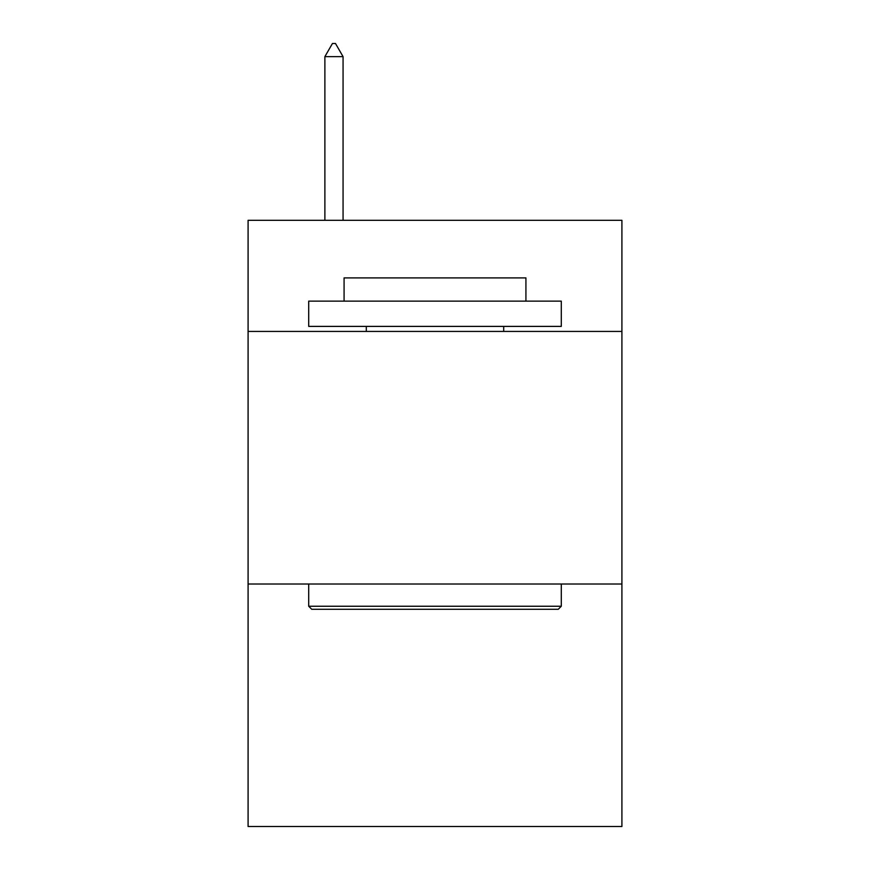 <?xml version="1.0" encoding="UTF-8"?>
<svg xmlns="http://www.w3.org/2000/svg" width="870" height="870" viewBox="0 0 870 870"><rect width="100%" height="100%" fill="white"/><g stroke="black" fill="none" stroke-linecap="round" stroke-linejoin="round"><path stroke-width="1.3" d="M621.909 331.437L621.909 220.306L248.091 220.306L248.091 331.437L621.909 331.437L621.909 826.5L248.091 826.5L248.091 331.437M621.909 584.02L248.091 584.02M311.743 609.283L308.709 606.249L561.291 606.249L558.257 609.283L311.743 609.283M561.291 301.129L561.291 326.391L308.709 326.391L308.709 301.129L561.291 301.129M344.074 301.129L344.074 277.9L525.926 277.9L525.926 301.129M561.291 584.02L561.291 606.249M308.709 584.02L308.709 606.249M503.697 326.391L503.697 331.437M366.303 326.391L366.303 331.437M343.063 56.637L335.483 43.5L332.449 43.5L324.88 56.637L343.063 56.637L343.063 220.306M324.88 56.637L324.88 220.306"/></g></svg>
